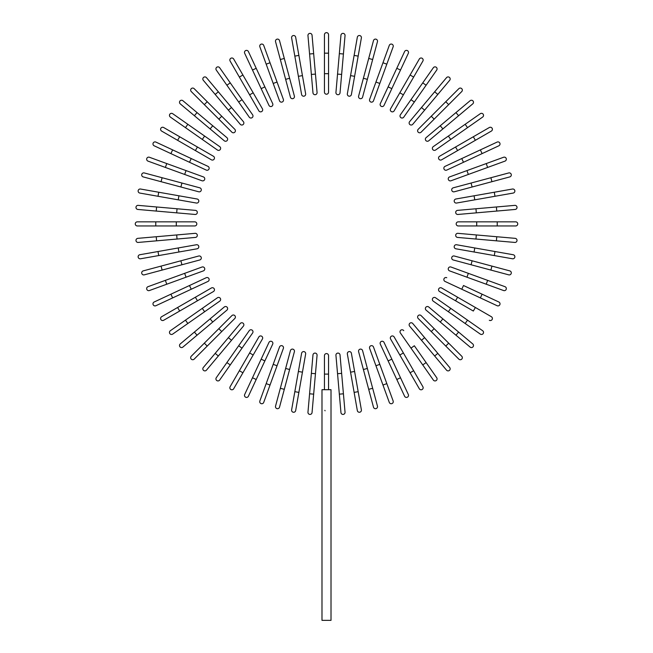 <?xml version="1.0" encoding="UTF-8"?>
<svg xmlns="http://www.w3.org/2000/svg" width="653" height="653" viewBox="0 0 653 653"><rect width="100%" height="100%" fill="white"/><g stroke="black" fill="none" stroke-linecap="round" stroke-linejoin="round"><path stroke-width="0.98" d="M328.549 34.699L328.549 53.171L328.549 34.699A2.049 2.049 0 0 0 326.5 32.65A2.049 2.049 0 0 0 324.451 34.699L324.451 53.171L324.451 34.699M324.451 73.691L324.451 53.171L328.549 53.171L328.549 92.163L328.549 73.691L324.451 73.691L324.451 92.163A2.049 2.049 0 0 0 326.5 94.212A2.049 2.049 0 0 0 328.549 92.163A2.049 2.049 0 0 1 326.5 94.212A2.049 2.049 0 0 1 324.451 92.163M313.66 53.644L312.052 35.246A2.049 2.049 0 0 0 309.832 33.376A2.049 2.049 0 0 0 307.963 35.605L309.579 53.995L313.66 53.644L317.064 92.481A2.049 2.049 0 0 1 315.195 94.701A2.049 2.049 0 0 1 312.975 92.84L309.579 53.995M315.456 74.083L311.367 74.442L312.975 92.84M295.67 37.221L298.878 55.407L295.67 37.221A2.049 2.049 0 0 0 293.287 35.556A2.049 2.049 0 0 0 291.622 37.931L294.829 56.117L291.622 37.931M302.437 75.617L305.645 93.803A2.049 2.049 0 0 1 303.98 96.179A2.049 2.049 0 0 1 301.604 94.514L294.829 56.117L298.878 55.407L302.437 75.617L298.397 76.328M301.604 94.514A2.049 2.049 0 0 0 303.98 96.179A2.049 2.049 0 0 0 305.645 93.803A2.049 2.049 0 0 1 303.98 96.179A2.049 2.049 0 0 1 301.604 94.514M279.517 40.617A2.049 2.049 0 0 0 277.003 39.164A2.049 2.049 0 0 0 275.55 41.678L280.333 59.521L284.292 58.46L279.517 40.617L294.389 96.113A2.049 2.049 0 0 1 292.936 98.627A2.049 2.049 0 0 1 290.422 97.183L280.333 59.521M263.722 45.408A2.049 2.049 0 0 0 261.086 44.184A2.049 2.049 0 0 0 259.861 46.812L266.179 64.165L259.861 46.812A2.049 2.049 0 0 1 261.086 44.184A2.049 2.049 0 0 1 263.722 45.408L270.032 62.761L263.722 45.408A2.049 2.049 0 0 0 261.086 44.184A2.049 2.049 0 0 0 259.861 46.812M277.052 82.049L283.369 99.403A2.049 2.049 0 0 1 282.145 102.031A2.049 2.049 0 0 1 279.517 100.807L266.179 64.165L270.032 62.761L277.052 82.049L273.199 83.453M244.679 53.293A2.049 2.049 0 0 1 245.675 50.567A2.049 2.049 0 0 1 248.401 51.563A2.049 2.049 0 0 0 245.675 50.567A2.049 2.049 0 0 0 244.679 53.293L252.491 70.034L244.679 53.293A2.049 2.049 0 0 1 245.675 50.567A2.049 2.049 0 0 1 248.401 51.563L272.685 103.631A2.049 2.049 0 0 1 271.689 106.366A2.049 2.049 0 0 1 268.963 105.37L252.491 70.034L256.205 68.296M233.676 59.023A2.049 2.049 0 0 0 230.876 58.272A2.049 2.049 0 0 0 230.125 61.072A2.049 2.049 0 0 1 230.876 58.272A2.049 2.049 0 0 1 233.676 59.023L242.916 75.022L233.676 59.023A2.049 2.049 0 0 0 230.876 58.272A2.049 2.049 0 0 0 230.125 61.072L239.357 77.07L242.916 75.022L262.408 108.782L253.176 92.791L249.617 94.84L239.357 77.07M258.849 110.839L249.617 94.84L258.849 110.839A2.049 2.049 0 0 0 261.657 111.59A2.049 2.049 0 0 0 262.408 108.782M242.026 99.68L238.663 102.031L249.258 117.165L226.893 85.225L230.256 82.866L252.621 114.806L219.661 67.741A2.049 2.049 0 0 0 216.804 67.235A2.049 2.049 0 0 0 216.298 70.091L226.893 85.225L216.298 70.091M249.258 117.165A2.049 2.049 0 0 0 252.115 117.662A2.049 2.049 0 0 0 252.621 114.806M206.462 77.65L218.331 91.795L206.462 77.65A2.049 2.049 0 0 0 203.565 77.397A2.049 2.049 0 0 0 203.312 80.286L215.188 94.432L203.312 80.286M231.521 107.516L243.389 121.662A2.049 2.049 0 0 1 243.136 124.552A2.049 2.049 0 0 1 240.247 124.299L215.188 94.432L218.331 91.795L231.521 107.516L228.379 110.153M194.17 88.669A2.049 2.049 0 0 0 191.264 88.669A2.049 2.049 0 0 0 191.264 91.567A2.049 2.049 0 0 1 191.264 88.669A2.049 2.049 0 0 1 194.17 88.669L207.23 101.721L194.17 88.669A2.049 2.049 0 0 0 191.264 88.669A2.049 2.049 0 0 0 191.264 91.567L204.324 104.627L207.23 101.721L234.794 129.294A2.049 2.049 0 0 1 234.794 132.192A2.049 2.049 0 0 1 231.897 132.192L204.324 104.627M221.734 116.234L218.837 119.14L231.897 132.192A2.049 2.049 0 0 0 234.794 132.192A2.049 2.049 0 0 0 234.794 129.294A2.049 2.049 0 0 1 234.794 132.192A2.049 2.049 0 0 1 231.897 132.192M182.889 100.717A2.049 2.049 0 0 0 179.991 100.97A2.049 2.049 0 0 0 180.244 103.86L194.398 115.728L197.035 112.585L212.756 125.776L182.889 100.717M226.901 137.644L212.756 125.776L226.901 137.644A2.049 2.049 0 0 1 227.154 140.534A2.049 2.049 0 0 1 224.265 140.787L194.398 115.728M172.694 113.695A2.049 2.049 0 0 0 169.837 114.202A2.049 2.049 0 0 0 170.343 117.058L185.468 127.653L187.827 124.29L172.694 113.695L219.759 146.656A2.049 2.049 0 0 1 220.265 149.513A2.049 2.049 0 0 1 217.408 150.019L185.468 127.653M163.674 127.523A2.049 2.049 0 0 0 160.875 128.274A2.049 2.049 0 0 0 161.626 131.073L177.616 140.313L179.673 136.755L163.674 127.523L213.433 156.255L197.443 147.015L195.386 150.574L177.616 140.313M211.384 159.805L195.386 150.574L211.384 159.805A2.049 2.049 0 0 0 214.184 159.054A2.049 2.049 0 0 0 213.433 156.255A2.049 2.049 0 0 1 214.184 159.054A2.049 2.049 0 0 1 211.384 159.805A2.049 2.049 0 0 0 214.184 159.054A2.049 2.049 0 0 0 213.433 156.255M155.896 142.085A2.049 2.049 0 0 0 153.169 143.072A2.049 2.049 0 0 0 154.165 145.799A2.049 2.049 0 0 1 153.169 143.072A2.049 2.049 0 0 1 155.896 142.085L172.637 149.888L155.896 142.085A2.049 2.049 0 0 0 153.169 143.072A2.049 2.049 0 0 0 154.165 145.799L189.501 162.279L170.898 153.602L172.637 149.888L207.972 166.36L191.231 158.557L189.501 162.279L206.234 170.082L189.501 162.279M206.234 170.082A2.049 2.049 0 0 0 208.96 169.086A2.049 2.049 0 0 0 207.972 166.36M203.41 176.914L186.056 170.596L203.41 176.914A2.049 2.049 0 0 1 204.634 179.542A2.049 2.049 0 0 1 202.006 180.767L165.364 167.437L166.768 163.577L149.415 157.259A2.049 2.049 0 0 0 146.786 158.491A2.049 2.049 0 0 0 148.011 161.12L165.364 167.437L148.011 161.12M166.768 163.577L186.056 170.596L184.652 174.449L165.364 167.437M144.28 172.947A2.049 2.049 0 0 0 141.766 174.4A2.049 2.049 0 0 0 143.219 176.914L161.054 181.689L143.219 176.914A2.049 2.049 0 0 1 141.766 174.4A2.049 2.049 0 0 1 144.28 172.947L162.124 177.73L144.28 172.947A2.049 2.049 0 0 0 141.766 174.4A2.049 2.049 0 0 0 143.219 176.914M181.942 183.036L199.777 187.819A2.049 2.049 0 0 1 201.23 190.333A2.049 2.049 0 0 1 198.716 191.786L161.054 181.689L162.124 177.73L181.942 183.036L180.881 187.003M140.534 189.027A2.049 2.049 0 0 0 138.158 190.692A2.049 2.049 0 0 0 139.824 193.068L158.01 196.275L158.72 192.235L140.534 189.027L178.93 195.794L197.116 199.002L178.93 195.794L178.22 199.834L158.01 196.275M196.406 203.042L178.22 199.834L196.406 203.042A2.049 2.049 0 0 0 198.781 201.377A2.049 2.049 0 0 0 197.116 199.002A2.049 2.049 0 0 1 198.781 201.377A2.049 2.049 0 0 1 196.406 203.042A2.049 2.049 0 0 0 198.781 201.377A2.049 2.049 0 0 0 197.116 199.002M138.199 205.369L156.598 206.977L138.199 205.369A2.049 2.049 0 0 0 135.979 207.23A2.049 2.049 0 0 0 137.848 209.45L156.238 211.066L137.848 209.45M195.443 210.372L177.045 208.764L195.443 210.372A2.049 2.049 0 0 1 197.304 212.592A2.049 2.049 0 0 1 195.084 214.462L156.238 211.066L156.598 206.977L177.045 208.764L176.685 212.854M137.301 221.849L155.773 221.849L137.301 221.849A2.049 2.049 0 0 0 135.253 223.897A2.049 2.049 0 0 0 137.301 225.954L155.773 225.954L137.301 225.954M176.294 221.849L194.757 221.849A2.049 2.049 0 0 1 196.814 223.897A2.049 2.049 0 0 1 194.757 225.954L155.773 225.954L155.773 221.849L176.294 221.849L176.294 225.954M137.848 238.345L156.238 236.737L137.848 238.345A2.049 2.049 0 0 0 135.979 240.565A2.049 2.049 0 0 0 138.199 242.434L156.598 240.826L138.199 242.434M176.685 234.949L195.084 233.333A2.049 2.049 0 0 1 197.304 235.202A2.049 2.049 0 0 1 195.443 237.423L156.598 240.826L156.238 236.737L176.685 234.949L177.045 239.031L195.443 237.423M139.824 254.735L158.01 251.527L139.824 254.735A2.049 2.049 0 0 0 138.158 257.111A2.049 2.049 0 0 0 140.534 258.776L158.72 255.568L140.534 258.776M196.406 244.753L178.22 247.96L196.406 244.753A2.049 2.049 0 0 1 198.781 246.418A2.049 2.049 0 0 1 197.116 248.793L158.72 255.568L158.01 251.527L178.22 247.96L178.93 252.001L197.116 248.793A2.049 2.049 0 0 0 198.781 246.418A2.049 2.049 0 0 0 196.406 244.753A2.049 2.049 0 0 1 198.781 246.418A2.049 2.049 0 0 1 197.116 248.793M143.219 270.881L161.054 266.106L143.219 270.881A2.049 2.049 0 0 0 141.766 273.395A2.049 2.049 0 0 0 144.28 274.848L162.124 270.073L144.28 274.848M180.881 260.792L198.716 256.017A2.049 2.049 0 0 1 201.23 257.462A2.049 2.049 0 0 1 199.777 259.976L162.124 270.073L161.054 266.106L180.881 260.792L181.942 264.759M148.011 286.683A2.049 2.049 0 0 0 146.786 289.312A2.049 2.049 0 0 0 149.415 290.536L166.768 284.218L149.415 290.536A2.049 2.049 0 0 1 146.786 289.312A2.049 2.049 0 0 1 148.011 286.683L165.364 280.366L148.011 286.683A2.049 2.049 0 0 0 146.786 289.312A2.049 2.049 0 0 0 149.415 290.536M184.652 273.346L202.006 267.028A2.049 2.049 0 0 1 204.634 268.252A2.049 2.049 0 0 1 203.41 270.881L166.768 284.218L165.364 280.366L184.652 273.346L186.056 277.199M155.896 305.718A2.049 2.049 0 0 1 153.169 304.722A2.049 2.049 0 0 1 154.165 301.996A2.049 2.049 0 0 0 153.169 304.722A2.049 2.049 0 0 0 155.896 305.718L172.637 297.915L155.896 305.718A2.049 2.049 0 0 1 153.169 304.722A2.049 2.049 0 0 1 154.165 301.996L206.234 277.713A2.049 2.049 0 0 1 208.96 278.709A2.049 2.049 0 0 1 207.972 281.435L172.637 297.915L170.898 294.193M161.626 316.721A2.049 2.049 0 0 0 160.875 319.521A2.049 2.049 0 0 0 163.674 320.272A2.049 2.049 0 0 1 160.875 319.521A2.049 2.049 0 0 1 161.626 316.721L211.384 287.989L195.386 297.229L197.443 300.78L163.674 320.272A2.049 2.049 0 0 1 160.875 319.521A2.049 2.049 0 0 1 161.626 316.721M213.433 291.548L197.443 300.78L213.433 291.548A2.049 2.049 0 0 0 214.184 288.74A2.049 2.049 0 0 0 211.384 287.989M170.343 330.736L185.468 320.141L170.343 330.736A2.049 2.049 0 0 0 169.837 333.593A2.049 2.049 0 0 0 172.694 334.099L187.827 323.504L172.694 334.099M202.283 308.371L185.468 320.141L217.408 297.784L202.283 308.371L204.634 311.734L187.827 323.504L185.468 320.141M217.408 297.784A2.049 2.049 0 0 1 220.265 298.282A2.049 2.049 0 0 1 219.759 301.139L204.634 311.734M180.244 343.943L194.398 332.067L180.244 343.943A2.049 2.049 0 0 0 179.991 346.833A2.049 2.049 0 0 0 182.889 347.086L197.035 335.209L182.889 347.086M210.111 318.876L224.265 307.008A2.049 2.049 0 0 1 227.154 307.261A2.049 2.049 0 0 1 226.901 310.151L197.035 335.209L194.398 332.067L210.111 318.876L212.756 322.019L226.901 310.151M191.264 356.228A2.049 2.049 0 0 0 191.264 359.134A2.049 2.049 0 0 0 194.17 359.134A2.049 2.049 0 0 1 191.264 359.134A2.049 2.049 0 0 1 191.264 356.228L204.324 343.168L191.264 356.228A2.049 2.049 0 0 0 191.264 359.134A2.049 2.049 0 0 0 194.17 359.134L207.23 346.074L204.324 343.168L231.897 315.603L218.837 328.663L221.734 331.561L207.23 346.074M231.897 315.603A2.049 2.049 0 0 1 234.794 315.603A2.049 2.049 0 0 1 234.794 318.501A2.049 2.049 0 0 0 234.794 315.603A2.049 2.049 0 0 0 231.897 315.603A2.049 2.049 0 0 1 234.794 315.603A2.049 2.049 0 0 1 234.794 318.501L221.734 331.561M203.312 367.517A2.049 2.049 0 0 0 203.565 370.406A2.049 2.049 0 0 0 206.462 370.153L218.331 356.007L215.188 353.363L228.379 337.65L203.312 367.517M240.247 323.496L228.379 337.65L240.247 323.496A2.049 2.049 0 0 1 243.136 323.243A2.049 2.049 0 0 1 243.389 326.133L218.331 356.007M228.379 337.65L231.521 340.286L243.389 326.133M216.298 377.703A2.049 2.049 0 0 0 216.804 380.56A2.049 2.049 0 0 0 219.661 380.054L230.256 364.929L226.893 362.578L216.298 377.703L238.663 345.764L249.258 330.638L238.663 345.764L242.026 348.122L230.256 364.929M252.621 332.989L242.026 348.122L252.621 332.989A2.049 2.049 0 0 0 252.115 330.132A2.049 2.049 0 0 0 249.258 330.638M230.125 386.723A2.049 2.049 0 0 0 230.876 389.523A2.049 2.049 0 0 0 233.676 388.772L242.916 372.781L239.357 370.724L230.125 386.723L258.849 336.964L249.617 352.955L253.176 355.012L242.916 372.781M262.408 339.013L253.176 355.012L262.408 339.013A2.049 2.049 0 0 0 261.657 336.213A2.049 2.049 0 0 0 258.849 336.964A2.049 2.049 0 0 1 261.657 336.213A2.049 2.049 0 0 1 262.408 339.013A2.049 2.049 0 0 0 261.657 336.213A2.049 2.049 0 0 0 258.849 336.964M244.679 394.502A2.049 2.049 0 0 0 245.675 397.228A2.049 2.049 0 0 0 248.401 396.24L256.205 379.499L248.401 396.24A2.049 2.049 0 0 1 245.675 397.228A2.049 2.049 0 0 1 244.679 394.502L252.491 377.761L244.679 394.502A2.049 2.049 0 0 0 245.675 397.228A2.049 2.049 0 0 0 248.401 396.24M268.963 342.425L261.159 359.166L268.963 342.425A2.049 2.049 0 0 1 271.689 341.437A2.049 2.049 0 0 1 272.685 344.164L256.205 379.499L264.881 360.905L261.159 359.166L252.491 377.761L256.205 379.499M279.517 346.996L273.199 364.35L279.517 346.996A2.049 2.049 0 0 1 282.145 345.764A2.049 2.049 0 0 1 283.369 348.392L270.032 385.033L266.179 383.629L259.861 400.983A2.049 2.049 0 0 0 261.086 403.611A2.049 2.049 0 0 0 263.722 402.387L270.032 385.033L263.722 402.387M266.179 383.629L273.199 364.35L277.052 365.753L270.032 385.033M275.55 406.117A2.049 2.049 0 0 0 277.003 408.631A2.049 2.049 0 0 0 279.517 407.178L284.292 389.343L279.517 407.178A2.049 2.049 0 0 1 277.003 408.631A2.049 2.049 0 0 1 275.55 406.117L280.333 388.282L275.55 406.117A2.049 2.049 0 0 0 277.003 408.631A2.049 2.049 0 0 0 279.517 407.178M290.422 350.62L285.639 368.455L290.422 350.62A2.049 2.049 0 0 1 292.936 349.167A2.049 2.049 0 0 1 294.389 351.681L284.292 389.343L280.333 388.282L285.639 368.455L289.606 369.516M291.622 409.864A2.049 2.049 0 0 0 293.287 412.239A2.049 2.049 0 0 0 295.67 410.574L298.878 392.388L294.829 391.678L291.622 409.864L301.604 353.281A2.049 2.049 0 0 1 303.98 351.616A2.049 2.049 0 0 1 305.645 353.991L298.878 392.388M305.645 353.991A2.049 2.049 0 0 0 303.98 351.616A2.049 2.049 0 0 0 301.604 353.281A2.049 2.049 0 0 1 303.98 351.616A2.049 2.049 0 0 1 305.645 353.991M309.579 393.8L307.963 412.198A2.049 2.049 0 0 0 309.832 414.418A2.049 2.049 0 0 0 312.052 412.557L313.66 394.159L309.579 393.8L312.975 354.963L311.367 373.353L315.456 373.712L313.66 394.159M317.064 355.314L315.456 373.712L317.064 355.314A2.049 2.049 0 0 0 315.195 353.093A2.049 2.049 0 0 0 312.975 354.963M324.451 389.702L324.451 374.104L328.549 374.104L328.549 355.64L328.549 389.702M331.014 389.702L321.986 389.702L321.986 620.35L331.014 620.35L331.014 389.702M324.451 374.104L324.451 355.64A2.049 2.049 0 0 1 326.5 353.583A2.049 2.049 0 0 1 328.549 355.64A2.049 2.049 0 0 0 326.5 353.583A2.049 2.049 0 0 0 324.451 355.64M325.096 410.794L324.835 410.353M339.34 394.159L340.948 412.557A2.049 2.049 0 0 0 343.168 414.418A2.049 2.049 0 0 0 345.037 412.198L343.421 393.8L339.34 394.159L335.936 355.314A2.049 2.049 0 0 1 337.805 353.093A2.049 2.049 0 0 1 340.025 354.963L343.421 393.8M337.544 373.712L341.633 373.353L340.025 354.963M357.33 410.574L354.122 392.388L357.33 410.574A2.049 2.049 0 0 0 359.713 412.239A2.049 2.049 0 0 0 361.378 409.864L358.171 391.678L361.378 409.864M347.355 353.991A2.049 2.049 0 0 1 349.02 351.616A2.049 2.049 0 0 1 351.396 353.281A2.049 2.049 0 0 0 349.02 351.616A2.049 2.049 0 0 0 347.355 353.991L350.563 372.177L347.355 353.991A2.049 2.049 0 0 1 349.02 351.616A2.049 2.049 0 0 1 351.396 353.281L358.171 391.678L354.122 392.388L350.563 372.177L354.603 371.467M373.483 407.178A2.049 2.049 0 0 0 375.997 408.631A2.049 2.049 0 0 0 377.45 406.117L372.667 388.282L368.708 389.343L373.483 407.178L358.611 351.681A2.049 2.049 0 0 1 360.064 349.167A2.049 2.049 0 0 1 362.578 350.62L372.667 388.282M363.394 369.516L367.361 368.455L362.578 350.62M389.278 402.387A2.049 2.049 0 0 0 391.914 403.611A2.049 2.049 0 0 0 393.139 400.983A2.049 2.049 0 0 1 391.914 403.611A2.049 2.049 0 0 1 389.278 402.387L382.968 385.033L389.278 402.387A2.049 2.049 0 0 0 391.914 403.611A2.049 2.049 0 0 0 393.139 400.983L386.821 383.629L382.968 385.033L369.631 348.392A2.049 2.049 0 0 1 370.855 345.764A2.049 2.049 0 0 1 373.483 346.996L386.821 383.629M375.948 365.753L379.801 364.35L373.483 346.996M404.599 396.24A2.049 2.049 0 0 0 407.325 397.228A2.049 2.049 0 0 0 408.321 394.502L400.509 377.761L408.321 394.502A2.049 2.049 0 0 1 407.325 397.228A2.049 2.049 0 0 1 404.599 396.24L396.795 379.499L404.599 396.24A2.049 2.049 0 0 0 407.325 397.228A2.049 2.049 0 0 0 408.321 394.502M388.119 360.905L380.315 344.164A2.049 2.049 0 0 1 381.311 341.437A2.049 2.049 0 0 1 384.037 342.425L400.509 377.761L396.795 379.499L388.119 360.905L391.841 359.166L384.037 342.425M419.324 388.772A2.049 2.049 0 0 0 422.124 389.523A2.049 2.049 0 0 0 422.875 386.723A2.049 2.049 0 0 1 422.124 389.523A2.049 2.049 0 0 1 419.324 388.772L390.592 339.013L399.824 355.012L403.383 352.955L422.875 386.723A2.049 2.049 0 0 1 422.124 389.523A2.049 2.049 0 0 1 419.324 388.772M394.151 336.964L403.383 352.955L394.151 336.964A2.049 2.049 0 0 0 391.343 336.213A2.049 2.049 0 0 0 390.592 339.013M410.974 348.122L414.337 345.764L426.107 362.578L422.744 364.929L400.379 332.989L433.339 380.054A2.049 2.049 0 0 0 436.196 380.56A2.049 2.049 0 0 0 436.702 377.703L426.107 362.578L436.702 377.703M403.742 330.638A2.049 2.049 0 0 0 400.885 330.132A2.049 2.049 0 0 0 400.379 332.989M446.538 370.153L434.669 356.007L446.538 370.153A2.049 2.049 0 0 0 449.435 370.406A2.049 2.049 0 0 0 449.688 367.517L437.812 353.363L449.688 367.517M421.479 340.286L409.611 326.133A2.049 2.049 0 0 1 409.864 323.243A2.049 2.049 0 0 1 412.753 323.496L437.812 353.363L434.669 356.007L421.479 340.286L424.621 337.65M458.83 359.134A2.049 2.049 0 0 0 461.736 359.134A2.049 2.049 0 0 0 461.736 356.228A2.049 2.049 0 0 1 461.736 359.134A2.049 2.049 0 0 1 458.83 359.134L445.77 346.074L458.83 359.134A2.049 2.049 0 0 0 461.736 359.134A2.049 2.049 0 0 0 461.736 356.228L448.676 343.168L445.77 346.074L418.206 318.501A2.049 2.049 0 0 1 418.206 315.603A2.049 2.049 0 0 1 421.103 315.603L448.676 343.168M421.103 315.603A2.049 2.049 0 0 0 418.206 315.603A2.049 2.049 0 0 0 418.206 318.501A2.049 2.049 0 0 1 418.206 315.603A2.049 2.049 0 0 1 421.103 315.603M470.111 347.086A2.049 2.049 0 0 0 473.009 346.833A2.049 2.049 0 0 0 472.756 343.943L458.602 332.067L455.965 335.209L440.244 322.019L470.111 347.086M426.099 310.151L440.244 322.019L426.099 310.151A2.049 2.049 0 0 1 425.846 307.261A2.049 2.049 0 0 1 428.735 307.008L458.602 332.067M465.173 323.504L480.306 334.099A2.049 2.049 0 0 0 483.163 333.593A2.049 2.049 0 0 0 482.657 330.736L467.532 320.141L465.173 323.504L433.241 301.139A2.049 2.049 0 0 1 432.735 298.282A2.049 2.049 0 0 1 435.592 297.784L467.532 320.141M489.326 320.272A2.049 2.049 0 0 0 492.125 319.521A2.049 2.049 0 0 0 491.374 316.721L475.384 307.49L473.327 311.04L439.567 291.548L455.557 300.78L457.614 297.229L475.384 307.49M441.616 287.989L457.614 297.229L441.616 287.989A2.049 2.049 0 0 0 438.816 288.74A2.049 2.049 0 0 0 439.567 291.548A2.049 2.049 0 0 1 438.816 288.74A2.049 2.049 0 0 1 441.616 287.989A2.049 2.049 0 0 0 438.816 288.74A2.049 2.049 0 0 0 439.567 291.548M498.835 301.996A2.049 2.049 0 0 1 499.831 304.722A2.049 2.049 0 0 1 497.104 305.718A2.049 2.049 0 0 0 499.831 304.722A2.049 2.049 0 0 0 498.835 301.996L482.102 294.193L498.835 301.996A2.049 2.049 0 0 1 499.831 304.722A2.049 2.049 0 0 1 497.104 305.718L445.028 281.435L461.769 289.238L463.499 285.516L482.102 294.193L463.499 285.516M446.766 277.713A2.049 2.049 0 0 0 444.04 278.709A2.049 2.049 0 0 0 445.028 281.435M486.232 284.218L503.585 290.536A2.049 2.049 0 0 0 506.214 289.312A2.049 2.049 0 0 0 504.989 286.683L468.348 273.346L487.636 280.366L486.232 284.218L466.944 277.199L449.59 270.881L466.944 277.199L468.348 273.346L450.994 267.028A2.049 2.049 0 0 0 448.366 268.252A2.049 2.049 0 0 0 449.59 270.881M508.72 274.848A2.049 2.049 0 0 0 511.234 273.395A2.049 2.049 0 0 0 509.781 270.881A2.049 2.049 0 0 1 511.234 273.395A2.049 2.049 0 0 1 508.72 274.848L490.876 270.073L508.72 274.848A2.049 2.049 0 0 0 511.234 273.395A2.049 2.049 0 0 0 509.781 270.881L491.946 266.106L490.876 270.073L453.223 259.976A2.049 2.049 0 0 1 451.77 257.462A2.049 2.049 0 0 1 454.284 256.017L491.946 266.106M512.466 258.776A2.049 2.049 0 0 0 514.842 257.111A2.049 2.049 0 0 0 513.176 254.735L494.99 251.527L494.28 255.568L512.466 258.776L455.884 248.793A2.049 2.049 0 0 1 454.219 246.418A2.049 2.049 0 0 1 456.594 244.753L494.99 251.527M474.07 252.001L474.78 247.96L456.594 244.753A2.049 2.049 0 0 0 454.219 246.418A2.049 2.049 0 0 0 455.884 248.793A2.049 2.049 0 0 1 454.219 246.418A2.049 2.049 0 0 1 456.594 244.753M496.402 240.826L514.801 242.434A2.049 2.049 0 0 0 517.021 240.565A2.049 2.049 0 0 0 515.152 238.345L496.762 236.737L496.402 240.826L457.557 237.423L475.955 239.031L476.315 234.949L496.762 236.737M457.557 237.423A2.049 2.049 0 0 1 455.696 235.202A2.049 2.049 0 0 1 457.916 233.333L476.315 234.949M515.699 225.954L497.227 225.954L515.699 225.954A2.049 2.049 0 0 0 517.747 223.897A2.049 2.049 0 0 0 515.699 221.849L497.227 221.849L515.699 221.849M476.706 225.954L458.243 225.954A2.049 2.049 0 0 1 456.186 223.897A2.049 2.049 0 0 1 458.243 221.849L497.227 221.849L497.227 225.954L476.706 225.954L476.706 221.849M515.152 209.45A2.049 2.049 0 0 0 517.021 207.23A2.049 2.049 0 0 0 514.801 205.369L496.402 206.977L496.762 211.066L515.152 209.45L457.916 214.462A2.049 2.049 0 0 1 455.696 212.592A2.049 2.049 0 0 1 457.557 210.372L496.402 206.977M476.315 212.854L475.955 208.764L457.557 210.372M513.176 193.068L494.99 196.275L513.176 193.068A2.049 2.049 0 0 0 514.842 190.692A2.049 2.049 0 0 0 512.466 189.027L494.28 192.235L512.466 189.027M456.594 203.042L474.78 199.834L456.594 203.042A2.049 2.049 0 0 1 454.219 201.377A2.049 2.049 0 0 1 455.884 199.002L494.28 192.235L494.99 196.275L474.78 199.834L474.07 195.794L455.884 199.002A2.049 2.049 0 0 0 454.219 201.377A2.049 2.049 0 0 0 456.594 203.042A2.049 2.049 0 0 1 454.219 201.377A2.049 2.049 0 0 1 455.884 199.002M509.781 176.914L491.946 181.689L509.781 176.914A2.049 2.049 0 0 0 511.234 174.4A2.049 2.049 0 0 0 508.72 172.947L490.876 177.73L508.72 172.947M472.119 187.003L454.284 191.786A2.049 2.049 0 0 1 451.77 190.333A2.049 2.049 0 0 1 453.223 187.819L490.876 177.73L491.946 181.689L472.119 187.003L471.058 183.036M504.989 161.12A2.049 2.049 0 0 0 506.214 158.491A2.049 2.049 0 0 0 503.585 157.259A2.049 2.049 0 0 1 506.214 158.491A2.049 2.049 0 0 1 504.989 161.12L487.636 167.437L504.989 161.12A2.049 2.049 0 0 0 506.214 158.491A2.049 2.049 0 0 0 503.585 157.259L486.232 163.577L487.636 167.437L450.994 180.767A2.049 2.049 0 0 1 448.366 179.542A2.049 2.049 0 0 1 449.59 176.914L486.232 163.577M497.104 142.085A2.049 2.049 0 0 1 499.831 143.072A2.049 2.049 0 0 1 498.835 145.799A2.049 2.049 0 0 0 499.831 143.072A2.049 2.049 0 0 0 497.104 142.085L480.363 149.888L497.104 142.085A2.049 2.049 0 0 1 499.831 143.072A2.049 2.049 0 0 1 498.835 145.799L446.766 170.082A2.049 2.049 0 0 1 444.04 169.086A2.049 2.049 0 0 1 445.028 166.36L480.363 149.888L482.102 153.602M491.374 131.073A2.049 2.049 0 0 0 492.125 128.274A2.049 2.049 0 0 0 489.326 127.523A2.049 2.049 0 0 1 492.125 128.274A2.049 2.049 0 0 1 491.374 131.073L441.616 159.805L457.614 150.574L455.557 147.015L489.326 127.523A2.049 2.049 0 0 1 492.125 128.274A2.049 2.049 0 0 1 491.374 131.073M439.567 156.255L455.557 147.015L439.567 156.255A2.049 2.049 0 0 0 438.816 159.054A2.049 2.049 0 0 0 441.616 159.805M482.657 117.058A2.049 2.049 0 0 0 483.163 114.202A2.049 2.049 0 0 0 480.306 113.695L465.173 124.29L467.532 127.653L450.717 139.424L482.657 117.058M435.592 150.019L450.717 139.424L435.592 150.019A2.049 2.049 0 0 1 432.735 149.513A2.049 2.049 0 0 1 433.241 146.656L465.173 124.29M472.756 103.86A2.049 2.049 0 0 0 473.009 100.97A2.049 2.049 0 0 0 470.111 100.717L455.965 112.585L458.602 115.728L472.756 103.86L428.735 140.787A2.049 2.049 0 0 1 425.846 140.534A2.049 2.049 0 0 1 426.099 137.644L455.965 112.585M461.736 91.567A2.049 2.049 0 0 0 461.736 88.669A2.049 2.049 0 0 0 458.83 88.669A2.049 2.049 0 0 1 461.736 88.669A2.049 2.049 0 0 1 461.736 91.567L448.676 104.627L461.736 91.567A2.049 2.049 0 0 0 461.736 88.669A2.049 2.049 0 0 0 458.83 88.669L445.77 101.721L448.676 104.627L434.163 119.14L421.103 132.192L434.163 119.14L431.266 116.234L445.77 101.721M418.206 129.294L431.266 116.234L418.206 129.294A2.049 2.049 0 0 0 418.206 132.192A2.049 2.049 0 0 0 421.103 132.192A2.049 2.049 0 0 1 418.206 132.192A2.049 2.049 0 0 1 418.206 129.294A2.049 2.049 0 0 0 418.206 132.192A2.049 2.049 0 0 0 421.103 132.192M449.688 80.286A2.049 2.049 0 0 0 449.435 77.397A2.049 2.049 0 0 0 446.538 77.65L434.669 91.795L437.812 94.432L424.621 110.153L449.688 80.286M412.753 124.299L424.621 110.153L412.753 124.299A2.049 2.049 0 0 1 409.864 124.552A2.049 2.049 0 0 1 409.611 121.662L434.669 91.795M436.702 70.091A2.049 2.049 0 0 0 436.196 67.235A2.049 2.049 0 0 0 433.339 67.741L422.744 82.866L426.107 85.225L436.702 70.091L403.742 117.165L414.337 102.031L410.974 99.68L422.744 82.866M400.379 114.806L410.974 99.68L400.379 114.806A2.049 2.049 0 0 0 400.885 117.662A2.049 2.049 0 0 0 403.742 117.165M422.875 61.072L413.643 77.07L422.875 61.072A2.049 2.049 0 0 0 422.124 58.272A2.049 2.049 0 0 0 419.324 59.023L410.084 75.022L419.324 59.023M394.151 110.839L403.383 94.84L394.151 110.839A2.049 2.049 0 0 1 391.343 111.59A2.049 2.049 0 0 1 390.592 108.782L410.084 75.022L413.643 77.07L403.383 94.84L399.824 92.791L390.592 108.782A2.049 2.049 0 0 0 391.343 111.59A2.049 2.049 0 0 0 394.151 110.839A2.049 2.049 0 0 1 391.343 111.59A2.049 2.049 0 0 1 390.592 108.782M408.321 53.293A2.049 2.049 0 0 0 407.325 50.567A2.049 2.049 0 0 0 404.599 51.563L396.795 68.296L404.599 51.563A2.049 2.049 0 0 1 407.325 50.567A2.049 2.049 0 0 1 408.321 53.293L400.509 70.034L408.321 53.293A2.049 2.049 0 0 0 407.325 50.567A2.049 2.049 0 0 0 404.599 51.563M391.841 88.628L384.037 105.37A2.049 2.049 0 0 1 381.311 106.366A2.049 2.049 0 0 1 380.315 103.631L396.795 68.296L388.119 86.898L391.841 88.628L400.509 70.034L396.795 68.296M373.483 100.807L379.801 83.453L373.483 100.807A2.049 2.049 0 0 1 370.855 102.031A2.049 2.049 0 0 1 369.631 99.403L382.968 62.761L386.821 64.165L393.139 46.812A2.049 2.049 0 0 0 391.914 44.184A2.049 2.049 0 0 0 389.278 45.408L382.968 62.761L389.278 45.408M386.821 64.165L379.801 83.453L375.948 82.049L382.968 62.761M377.45 41.678A2.049 2.049 0 0 0 375.997 39.164A2.049 2.049 0 0 0 373.483 40.617L368.708 58.46L373.483 40.617A2.049 2.049 0 0 1 375.997 39.164A2.049 2.049 0 0 1 377.45 41.678L372.667 59.521L377.45 41.678A2.049 2.049 0 0 0 375.997 39.164A2.049 2.049 0 0 0 373.483 40.617M362.578 97.183L367.361 79.34L362.578 97.183A2.049 2.049 0 0 1 360.064 98.627A2.049 2.049 0 0 1 358.611 96.113L368.708 58.46L372.667 59.521L367.361 79.34L363.394 78.278M361.378 37.931A2.049 2.049 0 0 0 359.713 35.556A2.049 2.049 0 0 0 357.33 37.221L354.122 55.407L358.171 56.117L361.378 37.931L351.396 94.514A2.049 2.049 0 0 1 349.02 96.179A2.049 2.049 0 0 1 347.355 93.803L354.122 55.407M354.603 76.328L350.563 75.617L347.355 93.803A2.049 2.049 0 0 0 349.02 96.179A2.049 2.049 0 0 0 351.396 94.514A2.049 2.049 0 0 1 349.02 96.179A2.049 2.049 0 0 1 347.355 93.803M343.421 53.995L345.037 35.605A2.049 2.049 0 0 0 343.168 33.376A2.049 2.049 0 0 0 340.948 35.246L339.34 53.644L343.421 53.995L340.025 92.84L341.633 74.442L337.544 74.083L339.34 53.644M335.936 92.481L337.544 74.083L335.936 92.481A2.049 2.049 0 0 0 337.805 94.701A2.049 2.049 0 0 0 340.025 92.84M285.639 79.34L289.606 78.278M261.159 88.628L264.881 86.898M210.111 128.919L212.756 125.776M202.283 139.424L204.634 136.061M191.231 289.238L189.501 285.516M179.673 311.04L177.616 307.49M302.437 372.177L298.397 371.467M413.643 370.724L410.084 372.781M434.163 328.663L431.266 331.561M442.889 318.876L440.244 322.019M450.717 308.371L448.366 311.734M482.102 294.193L480.363 297.915M472.119 260.792L471.058 264.759M466.944 170.596L468.348 174.449M461.769 158.557L463.499 162.279M473.327 136.755L475.384 140.313M448.366 136.061L450.717 139.424M440.244 125.776L442.889 128.919M421.479 107.516L424.621 110.153"/></g></svg>
